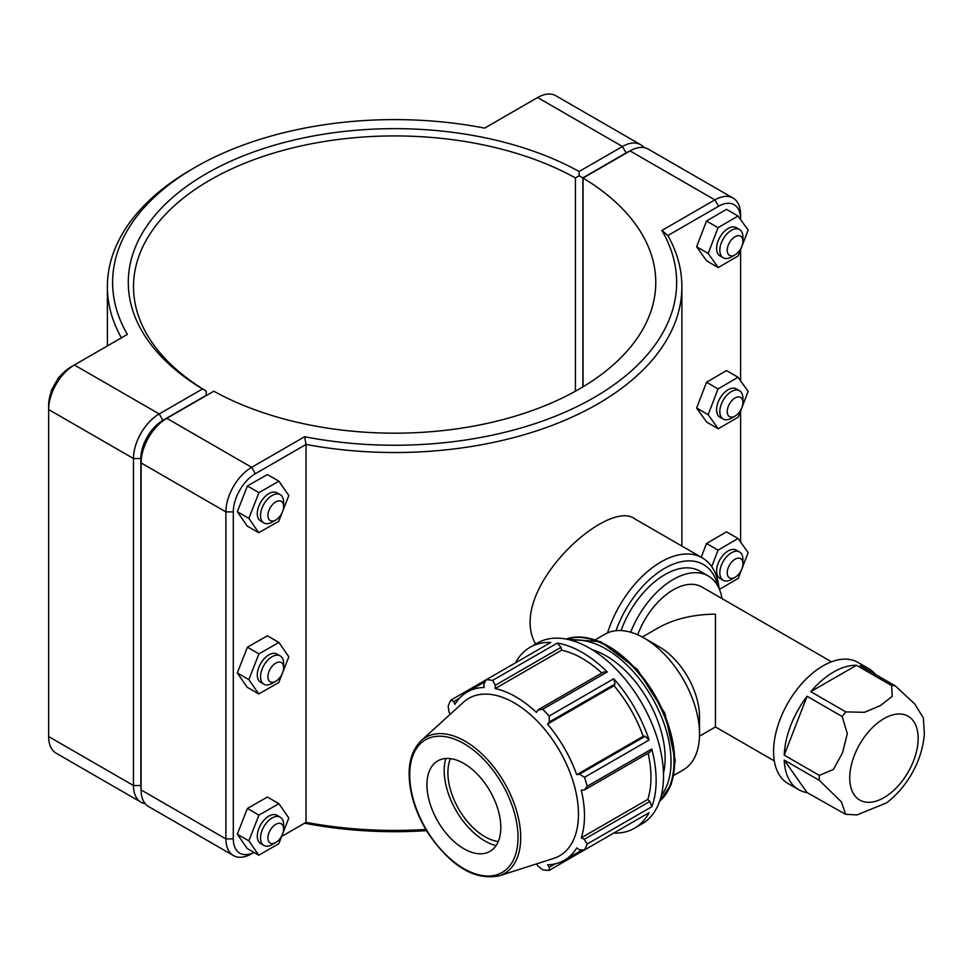<?xml version="1.0" encoding="UTF-8"?>
<svg xmlns="http://www.w3.org/2000/svg" width="973" height="973" viewBox="0 0 973 973"><rect width="100%" height="100%" fill="white"/><g stroke="black" fill="none" stroke-linecap="round" stroke-linejoin="round"><path stroke-width="1.46" d="M784.226 760.095L807.067 792.594A69.934 40.38 -60 0 1 798.663 789.662A69.934 40.38 -60 0 1 784.226 760.095L819.315 780.346L841.45 801.922L845.598 814.316L857.055 814.912L886.403 802.956C896.255 795.525 904.549 786.05 911.3 774.557C919.023 761.251 923.377 747.605 924.35 733.618L923.365 717.916L914.778 704.002L895.269 685.856L860.181 665.605A69.934 40.38 -60 0 1 868.597 668.536A69.934 40.38 -60 0 1 875.335 674.35M810.777 691.657A69.934 40.38 -60 0 1 856.471 665.277L810.777 691.657L845.865 711.908A69.934 40.38 120 0 0 842.156 716.517L847.325 733.63L842.533 752.774L833.435 769.436L819.315 775.408L784.226 755.145A69.934 40.38 -60 0 1 807.067 696.267L784.226 755.145M856.471 665.277L891.56 685.527L892.253 696.267L880.504 705.522L864.462 712.309L845.865 711.908M807.067 696.267L842.156 716.517M845.598 814.316L807.067 792.594M868.597 668.536L857.979 662.406A69.934 40.38 120 0 0 788.045 702.786A69.934 40.38 120 0 0 788.045 783.533L798.663 789.662M831.514 661.81L701.898 586.987A57.212 33.033 120 0 0 637.716 634.81M774.301 760.91L715.459 726.94L715.459 614.158C693.263 614.364 674.192 618.925 658.235 627.84L642.277 637.047M722.002 598.59A69.934 40.38 120 0 0 708.259 575.967L699.867 571.127A69.934 40.38 120 0 0 621.066 630.577M708.259 575.967A69.934 40.38 120 0 0 630.662 632.231M615.021 684.043L613.732 678.765L549.137 716.055L549.344 721.954L615.021 684.043L613.999 685.722L547.519 724.107L549.344 721.954M651.776 806.763L649.903 801.424L584.226 839.334L587.181 844.053L651.776 806.763A104.452 60.302 -120 0 0 651.776 749.003L587.181 786.306A104.452 60.302 -120 0 0 584.505 777.318L649.1 740.015L645.172 736.269L643.202 736.318A97.142 56.081 -120 0 0 613.999 685.722M649.1 740.015A104.452 60.302 -120 0 0 613.732 678.765M649.903 801.424L647.787 799.429L581.307 837.814A97.142 56.081 -120 0 0 584.493 815.8A97.142 56.081 -120 0 0 581.307 790.112L584.226 790.1L649.903 752.178L651.776 749.003M647.787 799.429A97.142 56.081 -120 0 0 648.127 753.211M560.959 647.373L557.274 643.08L492.666 680.37L495.281 685.284L560.959 647.373L561.628 650.195L495.148 688.58L495.281 685.284M601.825 673.012A97.142 56.081 -120 0 0 561.628 650.195M549.137 716.055A104.452 60.302 -120 0 0 542.691 709.244L607.286 671.954L603.601 671.99L537.923 709.901L536.451 712.418A97.142 56.081 -120 0 0 495.148 688.58M607.286 671.954A104.452 60.302 -120 0 0 557.274 643.08M613.732 833.083L613.732 833.083A104.452 60.302 -120 0 0 634.505 828.218A104.452 60.302 -120 0 0 649.1 812.662L584.505 849.964L579.494 849.794L576.721 847.945A97.142 56.081 -120 0 1 564.364 860.266A97.142 56.081 -120 0 1 547.519 864.802L549.344 867.198L549.137 870.385L613.732 833.083M485.199 681.635L467.235 692.022A97.142 56.081 -120 0 1 484.08 687.473L483.861 684.153L486.22 679.738L550.815 642.435A104.452 60.302 -120 0 0 530.054 647.3A104.452 60.302 -120 0 0 515.459 662.856M450.195 714.291L448.979 712.017L448.188 706.057A104.452 60.302 -120 0 1 450.852 700.146L453.71 701.557L459.463 698.249M549.137 870.385A104.452 60.302 -120 0 1 542.691 869.74L537.923 866.067L536.561 863.89M555.096 863.89L549.344 867.198M584.226 839.334L581.307 837.814M634.505 828.218L641.888 823.961A104.452 60.302 -120 0 0 659.159 744.746A104.452 60.302 -120 0 0 589.662 648.213A104.452 60.302 -120 0 0 537.437 643.044L530.054 647.3M587.181 786.306L584.226 790.1M499.21 875.822L553.613 858.441A90.89 52.469 -120 0 0 578.461 814.17A90.89 52.469 -120 0 0 535.028 718.901A90.89 52.469 -120 0 0 463.44 702.251L421.175 740.672C409.524 752.372 406.325 770.275 411.591 794.394C414.863 808.247 420.652 821.589 428.935 834.445C451.581 866.821 475.006 880.614 499.21 875.822A78.643 45.403 -120 0 0 520.701 837.522A78.643 45.403 -120 0 0 483.119 755.084A78.643 45.403 -120 0 0 421.175 740.672M645.172 736.269L579.494 774.18L584.505 777.318M579.494 774.18L576.721 774.69A97.142 56.081 -120 0 0 547.519 724.107M537.923 709.901L542.691 709.244M492.666 680.37A104.452 60.302 -120 0 0 486.22 679.738L450.852 700.146M467.235 692.022A97.142 56.081 -120 0 0 454.877 704.343L453.71 701.557M584.505 849.964A104.452 60.302 -120 0 0 587.181 844.053M643.202 736.318L576.721 774.69M663.477 773.243A83.556 48.249 -120 0 0 665.143 758.149A83.556 48.249 -120 0 0 592.156 649.696M500.803 827.439A52.226 30.151 -120 0 0 475.846 772.696A52.226 30.151 -120 0 0 434.712 763.124A52.226 30.151 -120 0 0 437.765 821.2A52.226 30.151 -120 0 0 486.524 852.883A52.226 30.151 -120 0 0 500.803 827.439M445.792 758.502A57.456 33.167 -120 0 0 456.106 810.606A57.456 33.167 -120 0 0 496.072 845.586M450.438 758.648A52.226 30.151 -120 0 0 458.721 809.098A52.226 30.151 -120 0 0 498.273 841.499M673.827 775.359L683.301 769.898A78.339 45.232 -120 0 0 699.526 734.031L699.526 716.785A57.212 33.033 -120 0 0 659.074 646.704L644.138 638.081A78.339 45.232 -120 0 0 604.963 634.201L595.488 639.675M699.526 734.031A78.339 45.232 -120 0 0 644.138 638.081M425.858 829.458A287.242 165.836 180 0 1 306.033 822.355L281.611 836.464M304.622 436.731L306.033 444.442A287.242 165.836 0 0 0 681.878 286.694A287.242 165.836 0 0 0 667.867 235.539L718.573 206.264A31.172 18.001 -60 0 1 740.611 218.998L740.611 214.729A36.39 21.017 120 0 0 733.07 198.066A36.39 21.017 120 0 0 714.875 199.866L661.895 230.455A282.024 162.819 180 0 1 594.053 397.556A282.024 162.819 180 0 1 304.622 436.731L251.642 467.32A36.39 21.017 120 0 0 225.906 511.895L225.906 838.908A36.39 21.017 120 0 0 233.447 855.571A36.39 21.017 120 0 0 251.642 853.759L253.965 852.421L251.642 853.759M253.917 852.397A31.172 18.001 -60 0 1 233.301 838.908L233.301 511.895A31.172 18.001 -60 0 1 255.34 473.717L306.033 444.442L306.033 822.355L304.622 823.182A282.024 162.819 0 0 0 426.563 830.65M719.071 588.519A82.644 47.713 120 0 0 702.299 557.857L634.822 518.889C607.566 497.507 505.425 591.085 535.624 644.09M275.76 520.02L272.075 522.148A16.322 9.426 -60 0 1 263.914 522.963A16.322 9.426 -60 0 1 263.914 504.111A16.322 9.426 -60 0 1 280.236 494.698A16.322 9.426 -60 0 1 283.617 502.165L283.617 506.422A11.092 6.41 120 0 0 275.76 501.898A11.092 6.41 120 0 0 267.916 515.483A11.092 6.41 120 0 0 275.76 520.02A11.092 6.41 120 0 0 283.617 506.422M280.236 494.698L277.001 492.825A16.322 9.426 120 0 0 260.679 502.25A16.322 9.426 120 0 0 260.679 521.09L263.914 522.963M282.34 512.102L278.74 521.297L258.757 532.705L247.215 526.052L237.315 511.713L247.397 485.965L267.393 474.544L278.923 481.209L288.823 495.549L282.717 511.141M247.397 485.965L258.94 492.63L278.923 481.209M237.315 511.713L248.857 518.378L258.94 492.63M258.757 532.705L248.857 518.378M275.76 681.258L272.075 683.399A16.322 9.426 -60 0 1 263.914 684.201A16.322 9.426 -60 0 1 263.914 665.362A16.322 9.426 -60 0 1 280.236 655.936A16.322 9.426 -60 0 1 283.617 663.404L283.617 667.673A11.092 6.41 120 0 0 275.76 663.136A11.092 6.41 120 0 0 267.916 676.734A11.092 6.41 120 0 0 275.76 681.258A11.092 6.41 120 0 0 283.617 667.673M280.236 655.936L277.001 654.063A16.322 9.426 120 0 0 260.679 663.489A16.322 9.426 120 0 0 260.679 682.341L263.914 684.201M282.34 673.34L278.74 682.535L258.757 693.956L247.215 687.291L237.315 672.951L247.397 647.203L267.393 635.795L278.923 642.448L288.823 656.787L282.717 672.379M247.397 647.203L258.94 653.868L278.923 642.448M237.315 672.951L248.857 679.616L258.94 653.868M258.757 693.956L248.857 679.616M742.922 241.243L742.922 236.986A16.322 9.426 120 0 0 739.541 229.519A16.322 9.426 120 0 0 726.965 233.885A16.322 9.426 120 0 0 719.838 250.304A16.322 9.426 120 0 0 723.219 257.784A16.322 9.426 120 0 0 731.38 256.969L735.077 254.841A11.092 6.41 -60 0 1 727.22 250.304A11.092 6.41 -60 0 1 735.077 236.719A11.092 6.41 -60 0 1 742.922 241.243A11.092 6.41 -60 0 1 735.077 254.841M723.219 257.784L719.984 255.911A16.322 9.426 -60 0 1 716.602 248.443A16.322 9.426 -60 0 1 723.73 232.024A16.322 9.426 -60 0 1 736.306 227.646L739.541 229.519M718.244 267.551L706.702 260.886L696.619 246.777L706.52 221.017L718.062 227.682L708.162 253.442L718.244 267.551L738.239 255.887L748.14 230.114L738.045 216.018L718.062 227.682M696.619 246.777L708.162 253.442M706.52 221.017L726.515 209.353L738.045 216.018M742.922 402.494L742.922 398.225A16.322 9.426 120 0 0 739.541 390.757A16.322 9.426 120 0 0 726.965 395.123A16.322 9.426 120 0 0 719.838 411.555A16.322 9.426 120 0 0 723.219 419.022A16.322 9.426 120 0 0 731.38 418.22L735.077 416.079A11.092 6.41 -60 0 1 727.22 411.555A11.092 6.41 -60 0 1 735.077 397.957A11.092 6.41 -60 0 1 742.922 402.494A11.092 6.41 -60 0 1 735.077 416.079M723.219 419.022L719.984 417.162A16.322 9.426 -60 0 1 716.602 409.682A16.322 9.426 -60 0 1 723.73 393.262A16.322 9.426 -60 0 1 736.306 388.884L739.541 390.757M718.244 428.789L706.702 422.124L696.619 408.028L706.52 382.255L718.062 388.92L708.162 414.693L718.244 428.789L738.239 417.125L748.14 391.365L738.045 377.256L718.062 388.92M696.619 408.028L708.162 414.693M706.52 382.255L726.515 370.591L738.045 377.256M275.76 842.509L272.075 844.637A16.322 9.426 -60 0 1 263.914 845.44A16.322 9.426 -60 0 1 263.914 826.6A16.322 9.426 -60 0 1 280.236 817.174A16.322 9.426 -60 0 1 283.617 824.642L283.617 828.911A11.092 6.41 120 0 0 275.76 824.374A11.092 6.41 120 0 0 267.916 837.972A11.092 6.41 120 0 0 275.76 842.509A11.092 6.41 120 0 0 283.617 828.911M280.236 817.174L277.001 815.313A16.322 9.426 120 0 0 260.679 824.727A16.322 9.426 120 0 0 260.679 843.579L263.914 845.44M282.34 834.591L278.74 843.773L258.757 855.194L247.215 848.529L237.315 834.202L247.397 808.454L267.393 797.033L278.923 803.698L288.823 818.025L282.717 833.618M247.397 808.454L258.94 815.106L278.923 803.698M237.315 834.202L248.857 840.867L258.94 815.106M258.757 855.194L248.857 840.867M742.922 563.732L742.922 559.463A16.322 9.426 120 0 0 739.541 551.995A16.322 9.426 120 0 0 726.965 556.374A16.322 9.426 120 0 0 719.838 572.793A16.322 9.426 120 0 0 723.219 580.261A16.322 9.426 120 0 0 731.38 579.458L735.077 577.33A11.092 6.41 -60 0 1 727.22 572.793A11.092 6.41 -60 0 1 735.077 559.207A11.092 6.41 -60 0 1 742.922 563.732A11.092 6.41 -60 0 1 735.077 577.33M723.219 580.261L719.984 578.4A16.322 9.426 -60 0 1 716.602 570.932A16.322 9.426 -60 0 1 723.73 554.501A16.322 9.426 -60 0 1 736.306 550.134L739.541 551.995M701.241 557.237L706.52 543.493L718.062 550.159L711.725 566.651M706.52 543.493L726.515 531.842L738.045 538.495L718.062 550.159M719.424 589.346L738.239 578.363L748.14 552.603L738.045 538.495M141.085 789.079A31.172 18.001 -60 0 1 140.854 785.539L140.854 458.526A31.172 18.001 -60 0 1 162.905 420.348L206.179 395.354L206.191 391.097L202.518 388.945L159.207 413.951A36.39 21.017 120 0 0 133.471 458.526L133.471 785.539A36.39 21.017 120 0 0 141.012 802.202A36.39 21.017 120 0 0 145.22 803.698M141.012 802.202L56.191 753.224A36.39 21.017 -60 0 1 48.65 736.561L48.65 409.548A36.39 21.017 -60 0 1 74.386 364.972L127.366 334.396A282.024 162.819 180 0 1 195.208 167.295A282.024 162.819 180 0 1 484.639 128.12L537.619 97.531A36.39 21.017 -60 0 1 555.814 95.731L640.635 144.697A36.39 21.017 120 0 0 622.44 146.509L579.117 171.516A266.347 153.783 0 0 0 206.288 173.693A266.347 153.783 0 0 0 202.518 388.945M579.117 171.516L579.154 175.772L582.851 177.889L626.125 152.895A31.172 18.001 -60 0 1 629.312 151.326M206.215 395.597L206.215 391.073A261.129 150.766 180 0 1 133.508 286.694A261.129 150.766 180 0 1 292.216 148.005A261.129 150.766 180 0 1 575.432 177.913L579.154 175.772M644.041 147.592A36.39 21.017 120 0 0 640.635 144.697M575.432 177.913L575.432 391.207M582.851 386.926L582.851 177.889M195.208 167.295L191.523 169.424A287.242 165.836 0 0 0 107.383 286.694A287.242 165.836 0 0 0 121.394 337.838M162.905 420.348L159.207 413.951L74.386 364.972L70.688 367.113A31.172 18.001 120 0 0 48.65 405.291L48.65 409.548L133.471 458.526L140.854 458.526M255.34 473.717L251.642 467.32L166.821 418.341L163.136 420.482A31.172 18.001 120 0 0 141.085 458.66L141.085 462.917A36.39 21.017 -60 0 1 166.821 418.341L213.829 391.207A261.129 150.766 180 0 0 497.045 421.102A261.129 150.766 180 0 0 655.766 282.425A261.129 150.766 180 0 0 583.046 178.047L630.054 150.9A36.39 21.017 -60 0 1 648.249 149.1L733.07 198.066M233.447 855.571L148.626 806.593A36.39 21.017 -60 0 1 141.085 789.93L141.085 462.917L225.906 511.895L233.301 511.895M583.046 386.804L583.046 178.047M661.895 230.455L667.867 235.539M740.611 249.696L740.611 380.844M740.611 410.947L740.611 542.083M702.299 557.857A82.644 47.713 120 0 0 607.566 632.888M616.006 630.711A77.426 44.697 -60 0 1 671.309 564.972A77.426 44.697 -60 0 1 717.94 586.22M895.269 685.856A69.934 40.38 120 0 0 891.56 685.527M918.159 738.398A48.382 27.937 120 0 0 899.745 713.987A48.382 27.937 120 0 0 851.472 764.462A48.382 27.937 120 0 0 878.485 800.305A48.382 27.937 120 0 0 918.159 738.398M819.315 775.408A69.934 40.38 120 0 0 819.315 780.346M566.152 639.079A94.004 54.269 60 0 1 636.683 669.935A94.004 54.269 60 0 1 674.642 761.19A94.004 54.269 60 0 1 659.682 801.071L671.285 784.262L675.25 760.339L664.96 713.452L637.327 669.4L600.767 641.706L566.116 639.066M659.767 800.803A94.004 54.269 -120 0 0 673.997 761.567A94.004 54.269 -120 0 0 636.573 670.908A94.004 54.269 -120 0 0 566.432 639.127M571.905 640.465A91.912 53.065 60 0 1 637.716 676.77A91.912 53.065 60 0 1 671.042 761.567A91.912 53.065 60 0 1 661.36 795.391M518.025 837.388A76.587 44.223 60 0 1 436.792 844.649A76.587 44.223 60 0 1 436.792 736.33A76.587 44.223 60 0 1 518.025 837.388M140.854 785.539L133.471 785.539L48.65 736.561M537.619 97.531L622.44 146.509L626.125 152.895M70.688 367.113L74.386 364.972L70.688 367.113M630.054 150.9L714.875 199.866L718.573 206.264M233.301 838.908L225.906 838.908L141.085 789.93M582.341 849.891L564.364 860.266M715.459 726.94L699.502 736.147M681.878 546.06L681.878 286.694M61.615 374.605L58.696 377.451L51.46 390.197L50.608 393.676M107.383 345.926L107.383 286.694"/></g></svg>
